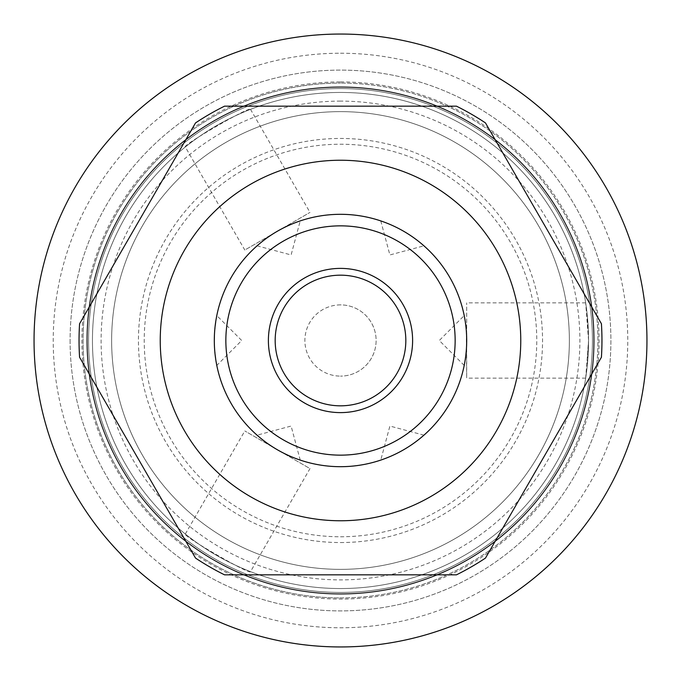 <?xml version="1.0" encoding="UTF-8"?>
<svg xmlns="http://www.w3.org/2000/svg" width="681" height="681" viewBox="0 0 681 681"><rect width="100%" height="100%" fill="white"/><g stroke="black" fill="none" stroke-linecap="round" stroke-linejoin="round"><path stroke-width="0.51" stroke-dasharray="3.4 2.55" d="M340.5 304.884A35.616 35.616 0 0 0 304.884 340.5A35.616 35.616 0 0 0 340.5 376.116A35.616 35.616 0 0 1 304.884 340.5A35.616 35.616 0 0 1 340.5 304.884A35.616 35.616 0 0 1 376.116 340.5A35.616 35.616 0 0 1 340.5 376.116A35.616 35.616 0 0 0 376.116 340.5A35.616 35.616 0 0 0 340.5 304.884M340.5 101.111A239.389 239.389 0 0 0 101.111 340.5A239.389 239.389 0 0 0 340.5 579.889A239.389 239.389 0 0 0 579.889 340.5A239.389 239.389 0 0 0 340.5 101.111M340.5 542.544A202.044 202.044 0 0 0 542.544 340.5A202.044 202.044 0 0 0 340.5 138.456A202.044 202.044 0 0 0 138.456 340.5A202.044 202.044 0 0 0 340.5 542.544M340.5 92.454A248.046 248.046 0 0 0 92.454 340.5A248.046 248.046 0 0 0 340.5 588.546A248.046 248.046 0 0 0 588.546 340.5A248.046 248.046 0 0 0 340.5 92.454A248.046 248.046 0 0 1 588.546 340.5A248.046 248.046 0 0 1 340.5 588.546A248.046 248.046 0 0 1 92.454 340.5A248.046 248.046 0 0 1 340.5 92.454A248.046 248.046 0 0 0 92.454 340.5A248.046 248.046 0 0 0 340.5 588.546A248.046 248.046 0 0 0 588.546 340.5A248.046 248.046 0 0 0 340.5 92.454A248.046 248.046 0 0 0 92.454 340.5A248.046 248.046 0 0 0 340.5 588.546A248.046 248.046 0 0 0 588.546 340.5A248.046 248.046 0 0 0 340.5 92.454M340.5 592.436A251.936 251.936 0 0 1 88.564 340.5A251.936 251.936 0 0 1 340.5 88.564A251.936 251.936 0 0 1 592.436 340.5A251.936 251.936 0 0 1 340.5 592.436A251.936 251.936 0 0 1 88.564 340.5A251.936 251.936 0 0 1 340.5 88.564A251.936 251.936 0 0 1 592.436 340.5A251.936 251.936 0 0 1 340.5 592.436A251.936 251.936 0 0 1 88.564 340.5A251.936 251.936 0 0 1 340.5 88.564A251.936 251.936 0 0 1 592.436 340.5A251.936 251.936 0 0 1 340.5 592.436A251.936 251.936 0 0 1 88.564 340.5A251.936 251.936 0 0 1 340.5 88.564A251.936 251.936 0 0 1 592.436 340.5A251.936 251.936 0 0 1 340.5 592.436A251.936 251.936 0 0 1 88.564 340.5A251.936 251.936 0 0 1 340.5 88.564A251.936 251.936 0 0 1 592.436 340.5A251.936 251.936 0 0 1 340.5 592.436M340.5 569.367A228.867 228.867 0 0 0 569.367 340.5A228.867 228.867 0 0 0 340.5 111.633A228.867 228.867 0 0 1 569.367 340.5A228.867 228.867 0 0 1 340.5 569.367A228.867 228.867 0 0 1 111.633 340.5A228.867 228.867 0 0 1 340.5 111.633A228.867 228.867 0 0 1 569.367 340.5A228.867 228.867 0 0 1 340.5 569.367A228.867 228.867 0 0 0 569.367 340.5A228.867 228.867 0 0 0 340.5 111.633A228.867 228.867 0 0 1 569.367 340.5A228.867 228.867 0 0 1 340.5 569.367A228.867 228.867 0 0 1 111.633 340.5A228.867 228.867 0 0 1 340.5 111.633A228.867 228.867 0 0 1 569.367 340.5A228.867 228.867 0 0 1 340.5 569.367A228.867 228.867 0 0 1 111.633 340.5A228.867 228.867 0 0 1 340.5 111.633A228.867 228.867 0 0 1 569.367 340.5A228.867 228.867 0 0 1 340.5 569.367A228.867 228.867 0 0 1 111.633 340.5A228.867 228.867 0 0 1 340.5 111.633A228.867 228.867 0 0 0 111.633 340.5A228.867 228.867 0 0 0 340.5 569.367A228.867 228.867 0 0 1 111.633 340.5A228.867 228.867 0 0 1 340.5 111.633A228.867 228.867 0 0 0 111.633 340.5A228.867 228.867 0 0 0 340.5 569.367M340.5 86.828A253.672 253.672 0 0 1 594.173 340.5A253.672 253.672 0 0 1 340.5 594.173A253.672 253.672 0 0 1 86.828 340.5A253.672 253.672 0 0 1 340.5 86.828A253.672 253.672 0 0 1 594.173 340.5A253.672 253.672 0 0 1 340.5 594.173A253.672 253.672 0 0 1 86.828 340.5A253.672 253.672 0 0 1 340.5 86.828A253.672 253.672 0 0 0 86.828 340.5A253.672 253.672 0 0 0 340.5 594.173A253.672 253.672 0 0 0 594.173 340.5A253.672 253.672 0 0 0 340.5 86.828A253.672 253.672 0 0 0 86.828 340.5A253.672 253.672 0 0 0 340.5 594.173A253.672 253.672 0 0 0 594.173 340.5A253.672 253.672 0 0 0 340.5 86.828M250.514 571.648C250.957 575.513 181.75 535.555 185.317 534.006C181.742 535.555 250.966 575.513 250.514 571.648L310 468.596L244.811 430.962L310 468.596M185.317 146.994C181.75 145.445 250.966 105.487 250.514 109.352C251.051 105.453 181.81 145.402 185.317 146.994L244.811 250.038L310 212.404L244.811 250.038M588.546 340.5L585.669 302.858L587.116 313.941L588.546 340.5L587.116 367.102L585.669 378.142L588.546 340.5M70.1 340.5A270.4 270.4 0 0 0 340.5 610.9A270.4 270.4 0 0 0 610.9 340.5A270.4 270.4 0 0 0 340.5 70.1A270.4 270.4 0 0 0 70.1 340.5A270.4 270.4 0 0 0 340.5 610.9A270.4 270.4 0 0 0 610.9 340.5A270.4 270.4 0 0 0 340.5 70.1A270.4 270.4 0 0 0 70.1 340.5M340.5 593.738A253.238 253.238 0 0 0 593.738 340.5A253.238 253.238 0 0 0 340.5 87.262A253.238 253.238 0 0 1 593.738 340.5A253.238 253.238 0 0 1 340.5 593.738A253.238 253.238 0 0 1 87.262 340.5A253.238 253.238 0 0 1 340.5 87.262A253.238 253.238 0 0 0 87.262 340.5A253.238 253.238 0 0 0 340.5 593.738A253.238 253.238 0 0 1 87.262 340.5A253.238 253.238 0 0 1 340.5 87.262A253.238 253.238 0 0 1 593.738 340.5A253.238 253.238 0 0 1 340.5 593.738M34.05 340.5A306.45 306.45 0 0 0 340.5 646.95A306.45 306.45 0 0 0 646.95 340.5A306.45 306.45 0 0 0 340.5 34.05A306.45 306.45 0 0 0 34.05 340.5M195.524 122.921L79.583 323.739A261.453 261.453 0 0 0 79.583 357.261L195.524 558.079A261.453 261.453 0 0 0 224.56 574.841L456.44 574.841A261.453 261.453 0 0 0 485.476 558.079L601.417 357.261A261.453 261.453 0 0 0 601.417 323.739L485.476 122.921A261.453 261.453 0 0 0 456.44 106.159L224.56 106.159A261.453 261.453 0 0 0 195.524 122.921M340.5 466.689A126.189 126.189 0 0 0 466.689 340.5A126.189 126.189 0 0 0 340.5 214.311A126.189 126.189 0 0 0 214.311 340.5A126.189 126.189 0 0 0 340.5 466.689M466.689 340.696L466.596 345.352M466.289 350.451L466.366 349.498M465.761 355.771L464.527 363.731M464.893 361.696L465.378 358.589M466.587 335.588L466.366 331.502M466.689 340.5L466.689 302.858L466.689 378.142L466.289 330.549M465.889 326.352L464.527 317.269M464.893 319.304L465.378 322.411M422.118 244.266L421.343 243.611L422.118 244.266M419.93 242.453L417.172 240.282L419.93 242.453M417.036 240.172L413.588 237.635L417.036 240.172M413.452 237.541L409.766 235.022L413.452 237.541M409.511 234.86L405.689 232.459L409.519 234.86M405.553 232.374L401.611 230.101L405.544 232.366M401.475 230.025L397.474 227.914L401.475 230.025M397.21 227.777L393.201 225.845L397.21 227.777M393.039 225.769L389.115 224.058L393.039 225.769M388.953 223.989L385.701 222.687L388.953 223.989M383.99 222.049L383.037 221.7L383.99 222.049M422.118 436.734L421.343 437.389L422.118 436.734M419.93 438.547L417.172 440.718L419.93 438.547M417.036 440.828L413.588 443.365L417.036 440.828M413.444 443.459L409.766 445.978L413.452 443.459M409.519 446.14L405.689 448.541L409.511 446.14M405.544 448.626L401.62 450.899L405.553 448.626M401.475 450.975L397.483 453.086L401.475 450.975M397.21 453.223L393.192 455.155L397.21 453.223M393.039 455.231L389.115 456.942L393.039 455.231M388.953 457.011L385.701 458.313L388.953 457.011M383.99 458.951L383.037 459.3L383.99 458.951M258.882 244.266L259.657 243.611L258.882 244.266M261.07 242.453L263.828 240.282L261.07 242.453M263.964 240.172L267.412 237.635L263.964 240.172M267.556 237.541L271.234 235.022L267.548 237.541M271.481 234.86L275.311 232.459L271.489 234.86M275.456 232.374L279.38 230.101L275.447 232.374M279.525 230.025L283.517 227.914L279.525 230.025M283.79 227.777L287.808 225.845L283.79 227.777M287.961 225.769L291.885 224.058L287.961 225.769M292.047 223.989L295.299 222.687L292.047 223.989M297.01 222.049L297.963 221.7L297.01 222.049M214.634 349.498L216.473 363.731M214.711 350.451L215.102 354.614M215.622 358.589L216.107 361.696M214.634 331.502L216.796 315.584L241.712 340.5L216.796 365.416M214.711 330.549L215.102 326.386M215.239 325.229L215.613 322.454M215.622 322.411L216.107 319.304M216.124 319.227L216.541 316.912M214.404 335.648L214.311 340.5M297.963 459.3L297.01 458.951L297.963 459.3M295.299 458.313L292.047 457.011L295.299 458.313M291.885 456.942L287.961 455.231L291.885 456.942M287.799 455.155L283.79 453.223L287.808 455.155M283.526 453.086L279.525 450.975L283.517 453.086M275.456 448.634L279.38 450.899L275.447 448.626M271.481 446.14L275.311 448.541L271.489 446.14M271.234 445.978L267.548 443.459L271.234 445.978M267.412 443.365L263.964 440.828L267.412 443.365M263.828 440.718L261.07 438.547L263.828 440.718M259.657 437.389L258.882 436.734L259.657 437.389M340.5 275.175A65.325 65.325 0 0 0 275.175 340.5A65.325 65.325 0 0 0 340.5 405.825A65.325 65.325 0 0 1 275.175 340.5A65.325 65.325 0 0 1 340.5 275.175A65.325 65.325 0 0 1 405.825 340.5A65.325 65.325 0 0 1 340.5 405.825A65.325 65.325 0 0 0 405.825 340.5A65.325 65.325 0 0 0 340.5 275.175M257.069 245.832L291.11 254.949L300.227 220.916M300.227 460.084L291.11 426.051L257.069 435.168M380.773 220.916L389.89 254.949L423.931 245.832M423.931 435.168L389.89 426.051L380.773 460.084M185.317 534.006L244.811 430.962M250.514 109.352L310 212.404M340.5 536.773A196.273 196.273 0 0 0 536.773 340.5A196.273 196.273 0 0 0 340.5 144.227A196.273 196.273 0 0 0 144.227 340.5A196.273 196.273 0 0 0 340.5 536.773M340.5 53.229A287.271 287.271 0 0 1 627.771 340.5A287.271 287.271 0 0 1 340.5 627.771A287.271 287.271 0 0 1 53.229 340.5A287.271 287.271 0 0 1 340.5 53.229M340.5 81.924A258.576 258.576 0 0 1 599.076 340.5A258.576 258.576 0 0 1 340.5 599.076A258.576 258.576 0 0 1 81.924 340.5A258.576 258.576 0 0 1 340.5 81.924M340.5 597.918A257.418 257.418 0 0 0 597.918 340.5A257.418 257.418 0 0 0 340.5 83.082A257.418 257.418 0 0 1 597.918 340.5A257.418 257.418 0 0 1 340.5 597.918A257.418 257.418 0 0 1 83.082 340.5A257.418 257.418 0 0 1 340.5 83.082A257.418 257.418 0 0 0 83.082 340.5A257.418 257.418 0 0 0 340.5 597.918M340.5 268.391A72.109 72.109 0 0 0 268.391 340.5A72.109 72.109 0 0 0 340.5 412.609A72.109 72.109 0 0 0 412.609 340.5A72.109 72.109 0 0 0 340.5 268.391M464.204 365.416L439.288 340.5L464.204 315.584M585.669 378.142L466.689 378.142M585.669 302.858L466.689 302.858"/><path stroke-width="1.02" d="M34.05 340.5A306.45 306.45 0 0 0 340.5 646.95A306.45 306.45 0 0 0 646.95 340.5A306.45 306.45 0 0 0 340.5 34.05A306.45 306.45 0 0 0 34.05 340.5M79.583 323.739L195.524 122.921A261.453 261.453 0 0 1 224.56 106.159L456.44 106.159A261.453 261.453 0 0 1 485.476 122.921L601.417 323.739A261.453 261.453 0 0 1 601.417 357.261L485.476 558.079A261.453 261.453 0 0 1 456.44 574.841L224.56 574.841A261.453 261.453 0 0 1 195.524 558.079L79.583 357.261A261.453 261.453 0 0 1 79.583 323.739M340.5 160.239A180.261 180.261 0 0 1 520.761 340.5A180.261 180.261 0 0 1 340.5 520.761A180.261 180.261 0 0 1 160.239 340.5A180.261 180.261 0 0 1 340.5 160.239M466.596 345.352L466.689 340.56M466.366 349.498L466.289 350.451M465.761 355.771L465.378 358.589M464.893 361.696L464.527 363.731M466.689 340.5L466.587 335.588M466.366 331.502L466.289 330.549M465.889 326.352L465.378 322.411M464.893 319.304L464.527 317.269M423.931 245.832L422.118 244.266L423.931 245.832M421.343 243.611L419.93 242.453L421.343 243.611M385.701 222.687L383.99 222.049L385.701 222.687M383.037 221.7L380.773 220.916L383.037 221.7M423.931 435.168L422.118 436.734L423.931 435.168M421.343 437.389L419.93 438.547L421.343 437.389M385.701 458.313L383.99 458.951L385.701 458.313M383.037 459.3L380.773 460.084L383.037 459.3M257.069 245.832L258.882 244.266L257.069 245.832M259.657 243.611L261.07 242.453L259.657 243.611M295.299 222.687L297.01 222.049L295.299 222.687M297.963 221.7L300.227 220.916L297.963 221.7M214.311 340.5L214.404 335.648M214.634 349.498L214.711 350.451M215.102 354.614L215.622 358.589M216.107 361.696L216.473 363.731M214.634 331.502L214.711 330.549M215.102 326.386L215.239 325.229M216.541 316.912L216.771 315.729M300.227 460.084L297.963 459.3L300.227 460.084M297.01 458.951L295.299 458.313L297.01 458.951M261.07 438.547L259.657 437.389L261.07 438.547M258.882 436.734L257.069 435.168L258.882 436.734M340.5 466.689A126.189 126.189 0 0 1 214.311 340.5A126.189 126.189 0 0 1 340.5 214.311A126.189 126.189 0 0 1 466.689 340.5A126.189 126.189 0 0 1 340.5 466.689A126.189 126.189 0 0 0 466.689 340.5A126.189 126.189 0 0 0 340.5 214.311A126.189 126.189 0 0 0 214.311 340.5A126.189 126.189 0 0 0 340.5 466.689M340.5 275.175A65.325 65.325 0 0 0 275.175 340.5A65.325 65.325 0 0 0 340.5 405.825A65.325 65.325 0 0 0 405.825 340.5A65.325 65.325 0 0 0 340.5 275.175M340.5 268.391A72.109 72.109 0 0 0 268.391 340.5A72.109 72.109 0 0 0 340.5 412.609A72.109 72.109 0 0 0 412.609 340.5A72.109 72.109 0 0 0 340.5 268.391M340.5 455.146A114.646 114.646 0 0 1 225.854 340.5A114.646 114.646 0 0 1 340.5 225.854A114.646 114.646 0 0 1 455.146 340.5A114.646 114.646 0 0 1 340.5 455.146"/></g></svg>
